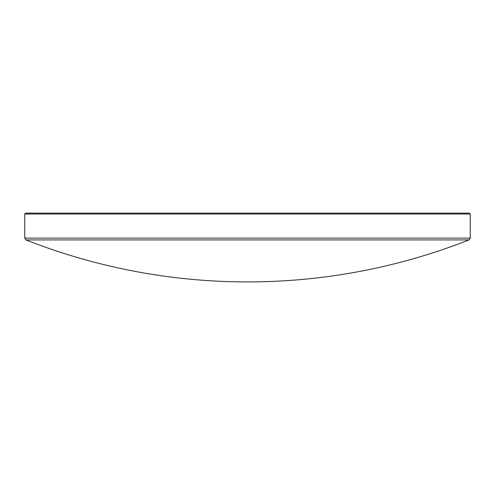 <?xml version="1.0" encoding="UTF-8"?>
<svg xmlns="http://www.w3.org/2000/svg" width="495" height="495" viewBox="0 0 495 495"><rect width="100%" height="100%" fill="white"/><g stroke="black" fill="none" stroke-linecap="round" stroke-linejoin="round"><path stroke-width="0.74" d="M24.75 214.001L25.629 213.122L469.371 213.122L470.25 214.001L24.75 214.001L24.75 238.114L470.25 238.114L469.031 239.914L25.969 239.914L24.75 238.114M25.969 239.914A605.193 605.193 0 0 0 469.031 239.914M470.25 214.001L470.25 238.114"/></g></svg>
